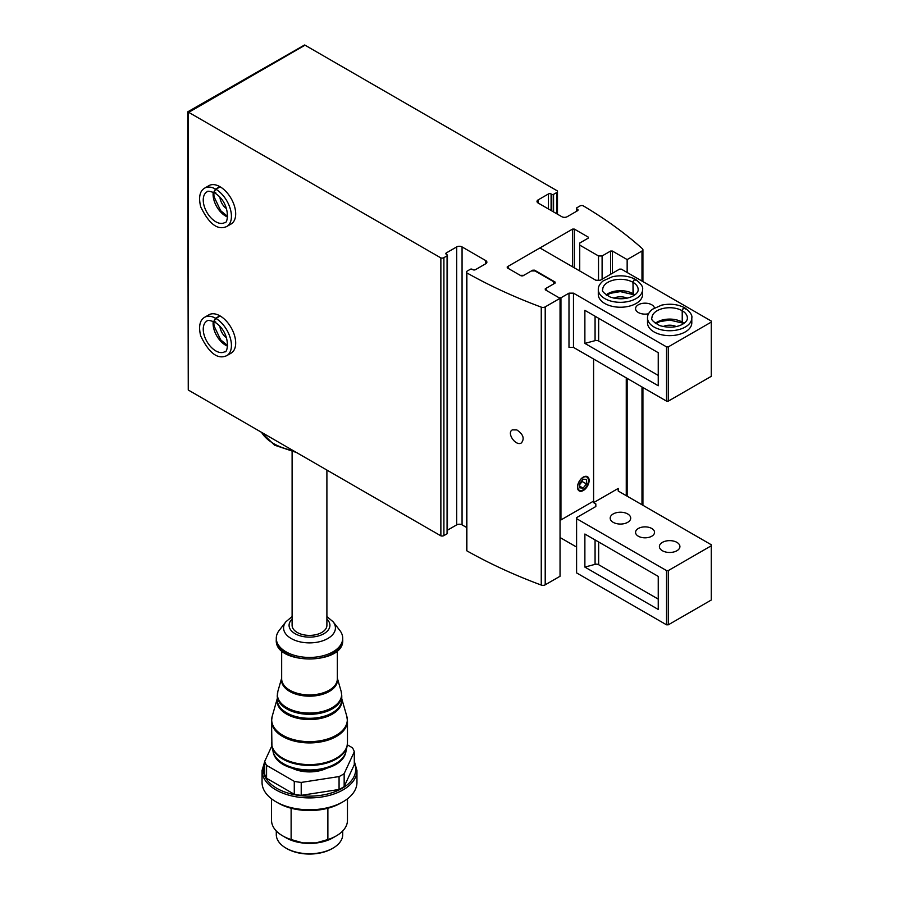 <?xml version="1.0" encoding="UTF-8"?>
<svg xmlns="http://www.w3.org/2000/svg" width="899" height="899" viewBox="0 0 899 899"><rect width="100%" height="100%" fill="white"/><g stroke="black" fill="none" stroke-linecap="round" stroke-linejoin="round"><path stroke-width="1.35" d="M516.869 429.936L512.34 429.879C506.261 432.88 515.835 446.736 521.442 442.881C524.746 438.566 523.218 434.251 516.869 429.936M545.277 288.77L545.277 289.793L545.277 288.77L553.784 283.859L553.784 281.792L534.995 270.947L531.41 270.947L522.915 275.847L521.117 275.847L507.25 267.846L507.25 266.812L572.573 229.099L574.36 229.099L588.227 237.1L588.227 238.134L579.731 243.045L579.731 270.947M579.731 245.112L598.52 255.957L598.52 280.241M598.52 255.957L602.105 255.957L602.105 279.207M602.105 255.957L610.601 251.057L612.388 251.057L627.154 259.575L641.987 251.012A3.169 1.832 0 0 0 642.92 249.72A3.169 1.832 0 0 0 642.414 248.731A474.537 273.97 0 0 0 583.136 205.781A2.528 1.461 0 0 0 579.967 205.972L576.821 207.793A1.27 0.73 0 0 0 576.821 208.815L577.495 210.759A1.899 1.101 0 0 0 578.046 209.984A1.899 1.101 0 0 0 577.495 209.209M432.565 253.102L440.87 257.912A2.528 1.461 0 0 0 443.904 257.665L447.073 255.833A1.27 0.73 0 0 0 447.073 254.799L446.41 254.406A1.899 1.101 0 0 1 445.848 253.63A1.899 1.101 0 0 1 446.41 252.866L456.692 246.922A3.798 2.191 0 0 1 462.064 246.922L485.775 260.609L485.775 263.71L475.492 269.655A1.899 1.101 0 0 1 472.807 269.655L472.132 269.262A1.27 0.73 0 0 0 470.346 269.262L467.199 271.082A2.528 1.461 0 0 0 466.457 272.116A2.528 1.461 0 0 0 466.862 272.903A474.537 273.97 0 0 0 541.254 307.132A3.169 1.832 0 0 0 545.21 306.885L560.043 298.322L545.277 289.793M466.862 272.903L466.862 550.84A474.537 273.97 0 0 0 541.254 585.069A3.169 1.832 0 0 0 545.21 584.822L560.043 576.259L560.043 298.322M291.119 808.235L291.119 839.542A37.96 21.913 180 0 1 282.657 835.856A37.96 21.913 180 0 1 271.543 820.36L271.543 798.829M327.877 808.235L327.877 839.542A37.96 21.913 180 0 0 336.35 835.856A37.96 21.913 180 0 0 347.464 820.36L347.464 798.829M336.35 835.856L332.99 837.801A33.218 19.182 180 0 1 293.422 841.014A33.218 19.182 180 0 1 286.017 837.801L282.657 835.856M291.119 839.542L302.985 842.902A33.847 19.542 0 0 0 316.021 842.902L327.877 839.542M347.329 744.822L352.442 747.766A45.557 26.296 180 0 1 354.296 751.778L354.296 764.689L344.16 786.546A45.557 26.296 180 0 1 339.069 789.479L339.069 776.567A45.557 26.296 180 0 0 344.16 773.634L354.296 751.778M301.221 795.334A45.557 26.296 180 0 1 294.276 794.266L294.276 781.355A45.557 26.296 180 0 0 301.221 782.422L301.221 795.334L339.069 789.479M266.565 778.264A45.557 26.296 180 0 1 264.711 774.253L264.711 761.341A45.557 26.296 180 0 0 266.565 765.352L266.565 778.264L294.276 794.266M577.495 210.759L567.202 216.704A3.798 2.191 0 0 1 561.83 216.704L538.119 203.005A3.798 2.191 0 0 1 537.006 201.455A3.798 2.191 0 0 1 538.119 199.904L548.412 193.97A1.899 1.101 0 0 1 551.098 193.97L551.772 194.353A1.27 0.73 0 0 0 553.559 194.353L556.739 192.521A2.528 1.461 0 0 0 557.481 191.487A2.528 1.461 0 0 0 557.155 190.779L305.031 45.186A3.169 1.832 -120 0 0 304.581 44.984L187.734 111.836L188.262 389.975A3.169 1.832 -120 0 0 188.7 390.278L432.543 531.062M188.262 389.975L188.262 112.139A3.169 1.832 -120 0 1 188.7 112.341L432.543 253.125M485.775 263.71A3.798 2.191 0 0 0 486.887 262.16A3.798 2.191 0 0 0 485.775 260.609M432.565 531.039L440.87 535.849A2.528 1.461 0 0 0 443.904 535.602L447.073 533.77A1.27 0.73 0 0 0 447.444 533.253L447.444 255.316M466.457 272.116L466.457 550.053A2.528 1.461 0 0 0 466.862 550.84M462.064 246.922L462.064 524.859L466.457 527.387M462.064 524.859A3.798 2.191 0 0 0 456.692 524.859L447.444 530.196M219.873 315.796L215.614 318.257A22.149 12.788 -120 0 0 204.702 317.246L208.95 314.796A22.149 12.788 60 0 1 220.019 315.886A22.149 12.788 60 0 1 234.493 335.406A22.149 12.788 60 0 1 231.099 353.15L226.84 355.599A22.149 12.788 -120 0 0 230.268 337.957A22.149 12.788 -120 0 0 215.929 318.437C213.883 320.774 213.85 321.954 215.816 321.988M219.873 186.644L215.614 189.105A22.149 12.788 -120 0 0 204.702 188.093L208.95 185.643A22.149 12.788 60 0 1 220.019 186.734A22.149 12.788 60 0 1 234.493 206.253A22.149 12.788 60 0 1 231.099 223.997L226.84 226.447A22.149 12.788 -120 0 0 230.268 208.804A22.149 12.788 -120 0 0 215.929 189.284C213.883 191.622 213.85 192.802 215.816 192.835M440.87 257.912L440.87 535.849M507.25 266.812L507.25 267.846M572.573 229.099L572.573 266.812M574.36 229.099L574.36 267.846M588.227 237.1L588.227 238.134M610.601 251.057L610.601 274.296M612.388 251.057L612.388 273.262M627.154 259.575L627.154 272.487M627.154 378.4L627.154 496.181M226.492 208.624A10.26 5.922 60 0 1 219.963 197.308M226.492 337.777A10.26 5.922 60 0 1 219.963 326.461M326.899 470.065L326.899 625.344A17.396 10.046 180 0 1 309.503 635.391A17.396 10.046 180 0 1 292.108 625.344L292.108 451.68M333.158 621.816L339.822 630.424A33.218 19.182 180 0 1 342.721 638.256A33.218 19.182 180 0 1 309.503 657.439A33.218 19.182 180 0 1 276.285 638.256A33.218 19.182 180 0 1 279.184 630.424L285.848 621.816A25.914 14.957 180 0 0 309.503 642.886A25.914 14.957 180 0 0 333.158 621.816L326.899 616.568M326.348 768.431A26.577 15.339 180 0 1 292.658 768.431M271.858 745.934L264.711 761.341M266.565 765.352L294.276 781.355M301.221 782.422L339.069 776.567M344.16 773.634L344.16 786.546M356.959 770.51L356.959 782.388A47.456 27.397 180 0 1 343.058 801.762A47.456 27.397 180 0 1 275.948 801.762A47.456 27.397 180 0 1 262.047 782.388L262.047 770.51A47.456 27.397 180 0 0 309.503 797.907A47.456 27.397 180 0 0 356.959 770.51L354.296 761.239M343.058 801.762L340.822 803.054A44.287 25.565 180 0 1 278.184 803.054L275.948 801.762M342.721 830.968L342.721 834.564A33.218 19.182 180 0 1 332.99 848.128A33.218 19.182 180 0 1 286.017 848.128A33.218 19.182 180 0 1 276.285 834.564L276.285 830.968M332.99 848.128L332.102 848.645A31.948 18.452 180 0 1 286.905 848.645L286.017 848.128M302.985 842.902L316.021 842.902M560.043 519.948L560.942 519.948L560.942 297.805L568.988 293.153L568.988 347.396L573.472 347.396L573.472 293.153L666.53 346.879L668.317 346.879L711.266 322.089L711.266 321.055L621.344 269.138L619.546 269.138L600.307 280.241L595.835 280.241L539.917 247.955L508.149 266.295L508.149 268.363L520.229 275.33L523.802 275.33L532.759 270.172L534.545 270.172L555.121 282.05L555.121 283.084L555.121 282.05M573.472 347.396L666.53 401.123L666.53 346.879M658.248 385.761L658.248 352.7L584.878 310.335L584.878 343.396L658.248 385.761M583.305 490.506A8.226 4.753 -60 0 1 579.203 490.91A8.226 4.753 -60 0 1 579.192 481.414A8.226 4.753 -60 0 1 587.418 476.661A8.226 4.753 -60 0 1 588.688 483.257A8.226 4.753 -60 0 1 583.305 490.506M560.942 519.948L593.598 501.091L593.598 359.027L593.598 502.642L618.209 488.438L618.209 491.023L711.266 544.749L711.266 600.026L668.317 624.816L666.53 624.816L576.596 572.899L576.596 517.622L595.835 506.519L595.835 503.934L595.835 506.519M532.759 270.947L532.759 270.172M534.545 270.947L534.545 270.172M555.121 283.084L546.176 288.253L546.176 290.31L559.156 297.805L560.942 297.805M642.594 289.545L642.594 294.445A22.149 12.788 180 0 1 620.445 307.233A22.149 12.788 180 0 1 598.296 294.445L598.296 289.545A22.149 12.788 0 0 0 620.445 302.322A22.149 12.788 0 0 0 642.594 289.545C643.279 286.86 641.009 283.533 635.773 279.567M691.803 317.954L691.803 322.865A22.149 12.788 180 0 1 669.654 335.642A22.149 12.788 180 0 1 647.516 322.865L647.516 317.954A22.149 12.788 0 0 0 669.654 330.742A22.149 12.788 0 0 0 691.803 317.954C692.488 315.268 690.218 311.942 684.993 307.975M648.539 313.751A9.496 5.484 180 0 1 635.559 308.649A9.496 5.484 180 0 1 641.414 303.592A9.496 5.484 180 0 1 651.764 304.783A9.496 5.484 180 0 1 654.45 307.908M568.988 293.153L573.472 293.153M666.53 401.123L668.317 401.123L711.266 376.333L711.266 322.089M668.317 401.123L668.317 346.879M663.125 326.562A10.26 5.922 180 0 1 676.194 326.562M613.916 298.153A10.26 5.922 180 0 1 626.974 298.153M587.171 476.537A8.226 4.753 -60 0 1 588.137 483.201A8.226 4.753 -60 0 1 582.833 490.225A8.226 4.753 -60 0 1 578.967 490.764M583.091 489.854A7.597 4.383 -60 0 1 578.439 483.246A7.597 4.383 -60 0 1 587.732 477.875A7.597 4.383 -60 0 1 583.091 489.854M583.091 488.135L586.44 483.954L586.44 479.482L583.091 479.178L579.731 483.359L579.731 487.831L583.091 488.135L579.731 486.19M579.731 484.561L582.192 481.504L582.192 480.302M582.192 481.504L586.44 483.954M658.248 375.422L598.644 341.013A3.169 1.832 0 0 0 595.071 340.654L584.878 343.396M682.611 323.033L682.139 310.694C683.15 307.75 684.15 307.132 685.162 308.829M683.982 323.303A17.722 10.226 0 0 0 682.229 322.112L682.723 323.101M682.229 322.112L682.229 310.751C683.307 307.851 684.386 307.267 685.465 308.998M633.402 294.614L632.93 282.286C633.93 279.342 634.941 278.712 635.953 280.409M634.773 294.894A17.722 10.226 0 0 0 633.02 293.703L634.289 295.22M633.02 293.703L633.02 282.331C634.098 279.432 635.177 278.847 636.256 280.589M711.266 545.783L668.317 570.573L666.53 570.573L666.53 624.816M666.53 570.573L576.596 518.656M584.878 567.089L658.248 609.455L658.248 576.394L584.878 534.028L584.878 567.089L595.071 564.347A3.169 1.832 180 0 1 598.644 564.707L658.248 599.116M626.266 377.883L626.266 495.664M576.596 547.075L560.043 537.512M595.835 503.934L593.598 502.642M668.317 570.573L668.317 624.816M618.209 488.438L618.209 491.023M613.197 522.33A10.26 5.922 0 0 0 624.367 523.611A10.26 5.922 0 0 0 630.705 518.139A10.26 5.922 0 0 0 620.445 512.216A10.26 5.922 0 0 0 610.185 518.139A10.26 5.922 0 0 0 613.197 522.33M662.406 550.739A10.26 5.922 0 0 0 673.587 552.02A10.26 5.922 0 0 0 679.914 546.558A10.26 5.922 0 0 0 669.654 540.636A10.26 5.922 0 0 0 659.405 546.558A10.26 5.922 0 0 0 662.406 550.739M638.335 536.22A9.496 5.484 0 0 0 648.685 537.411A9.496 5.484 0 0 0 654.539 532.343A9.496 5.484 0 0 0 645.055 526.87A9.496 5.484 0 0 0 635.559 532.343A9.496 5.484 0 0 0 638.335 536.22M220.176 186.823L215.929 189.284M215.726 192.779C213.681 192.712 213.647 191.487 215.614 189.105M220.176 315.976L215.929 318.437M215.726 321.932C213.681 321.864 213.647 320.64 215.614 318.257M541.254 307.132L541.254 585.069M293.22 450.624A50.614 29.229 180 0 1 261.575 432.352M188.7 112.341L305.031 45.186M545.21 306.885L545.21 584.822M641.987 251.012L641.987 281.061M641.987 386.963L641.987 504.755M443.904 257.665L443.904 535.602M447.073 255.833L447.073 533.77M446.41 252.866L446.41 254.406M456.692 246.922L456.692 524.859M556.739 192.521L556.739 213.748M576.821 208.815L576.821 211.141M538.119 199.904L538.119 203.005M548.412 193.97L548.412 208.95M551.098 193.97L551.098 210.501M551.772 194.353L551.772 210.883M553.559 194.353L553.559 211.917M326.899 619.153A20.43 11.799 180 0 1 322.786 634.301A20.43 11.799 180 0 1 296.221 634.301A20.43 11.799 180 0 1 292.108 619.153M342.721 638.256L342.721 639.807A33.218 19.182 180 0 1 309.503 658.989A33.218 19.182 180 0 1 276.285 639.807L276.285 638.256M337.339 650.618L337.339 678.846A27.835 16.07 180 0 1 309.503 694.916A27.835 16.07 180 0 1 281.668 678.846L281.668 650.618M337.339 678.273A28.004 16.171 180 0 1 309.503 696.174A28.004 16.171 180 0 1 281.668 678.273M337.339 678.116L341.182 691.5A32.106 18.542 180 0 1 309.503 713.064A32.106 18.542 180 0 1 277.825 691.5L277.229 699.68A32.274 18.632 180 0 0 309.503 718.301A32.274 18.632 180 0 0 341.766 699.68L341.766 695.691A32.274 18.632 180 0 1 309.503 714.312A32.274 18.632 180 0 1 277.229 695.691M341.766 698.972A32.431 18.722 180 0 1 309.503 719.56A32.431 18.722 180 0 1 277.229 698.972M341.766 698.737L346.8 716.267A37.803 21.823 180 0 1 309.503 741.653A37.803 21.823 180 0 1 272.206 716.267L271.543 720.987L271.936 746.305A37.87 21.857 180 0 0 309.503 765.442A37.87 21.857 180 0 0 347.07 746.305L347.464 742.686A37.96 21.913 180 0 1 309.503 764.6A37.96 21.913 180 0 1 271.543 742.686M346.8 716.267L347.464 720.987A37.96 21.913 180 0 1 309.503 742.911A37.96 21.913 180 0 1 271.543 720.987M347.07 746.305L345.969 751.384A36.747 21.216 180 0 1 309.503 769.96A36.747 21.216 180 0 1 273.038 751.384L271.936 746.305M354.296 762.981A46.186 26.667 180 0 1 309.503 796.143A46.186 26.667 180 0 1 264.711 762.981M598.644 341.013L598.644 318.28M595.071 340.654L595.071 316.223M682.139 322.056A17.722 10.226 0 0 0 655.326 323.303M682.139 310.694A17.722 10.226 0 0 0 662.844 308.514A17.722 10.226 0 0 0 651.944 317.954C650.696 319.392 653.258 321.921 659.608 325.539C676.396 330.562 688.016 322.775 687.375 317.954A17.722 10.226 0 0 0 682.229 310.751M632.93 293.647A17.722 10.226 0 0 0 606.117 294.894M632.93 282.286A17.722 10.226 0 0 0 613.635 280.095A17.722 10.226 0 0 0 602.723 289.545C601.487 290.973 604.038 293.501 610.387 297.131C627.187 302.154 638.807 294.355 638.155 289.545A17.722 10.226 0 0 0 633.02 282.331M595.071 539.917L595.071 564.347M598.644 541.973L598.644 564.707M213.243 192.184A17.722 10.226 -120 0 0 227.571 217.007M214.603 192.88C209.636 191.082 207.073 190.757 206.916 191.925A17.722 10.226 -120 0 0 206.916 212.389A17.722 10.226 -120 0 0 224.626 222.615C228.043 224.447 231.268 203.388 214.726 192.948M213.243 321.348A17.722 10.226 -120 0 0 227.571 346.16M214.603 322.033C209.636 320.235 207.073 319.909 206.916 321.078A17.722 10.226 -120 0 0 206.916 341.541A17.722 10.226 -120 0 0 224.626 351.767C228.043 353.599 231.268 332.54 214.726 322.112M296.468 452.5L274.543 445.162L261.16 432.116M642.92 249.72L642.92 281.589M642.92 387.503L642.92 505.283M557.481 191.487L557.481 214.187M576.45 208.298L576.45 211.355M292.108 616.568L285.848 621.816M342.721 639.807C344.767 665.282 274.24 665.282 276.285 639.807M281.668 678.116L277.825 691.5M341.182 691.5L341.766 695.691M277.229 698.737L272.206 716.267M347.464 720.987L347.464 742.686M345.969 751.384C342.114 776.871 276.892 776.871 273.038 751.384M264.902 760.914L262.047 770.51M682.577 323.067L669.553 320.022L659.731 321.685L655.809 323.64M683.51 323.64L682.701 323.134M647.516 317.954C647.336 315.099 648.954 312.211 652.371 309.29L661.653 305.132C670.193 303.368 677.88 304.255 684.712 307.818M633.368 294.647L620.332 291.613L610.522 293.276L606.6 295.22M598.296 289.545C598.127 286.68 599.745 283.792 603.15 280.881L612.444 276.723C620.984 274.948 628.671 275.847 635.503 279.409M688.095 613.399L680.824 617.602M213.771 192.431L214.018 196.679L220.648 210.658L227.616 216.423M204.702 188.093C199.792 190.959 198.443 197.173 200.668 206.748C209.107 224.109 217.828 230.683 226.84 226.447M213.771 321.595L214.018 325.831L220.648 339.811L227.616 345.576M204.702 317.246C199.792 320.111 198.443 326.337 200.668 335.9C209.107 353.262 217.828 359.836 226.84 355.599"/></g></svg>
